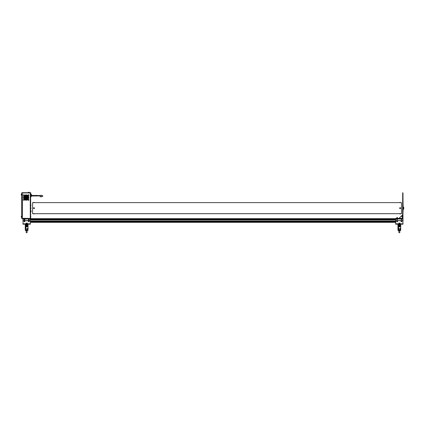 <?xml version="1.0" encoding="UTF-8"?>
<svg xmlns="http://www.w3.org/2000/svg" width="425" height="425" viewBox="0 0 425 425"><rect width="100%" height="100%" fill="white"/><g stroke="black" fill="none" stroke-linecap="round" stroke-linejoin="round"><path stroke-width="0.64" d="M24.214 199.373L24.214 199.373A2.651 2.651 0 0 0 28.788 197.556A2.651 2.651 0 0 0 24.214 195.728L24.214 195.739M24.209 195.734A2.651 2.651 0 0 0 24.209 199.378M30.287 192.945L30.658 192.945L30.658 218.397L30.287 218.397L30.287 192.945L22.174 192.945A0.276 0.276 0 0 0 21.898 193.221L21.898 194.05L22.456 194.05L21.999 194.14L21.999 217.202L22.456 217.292L21.898 217.292L21.898 218.121A0.276 0.276 0 0 0 22.174 218.397L24.708 218.466M22.366 194.14L22.366 217.202M24.31 198.108A1.11 1.11 0 0 1 23.885 198.066M23.943 198.278A1.333 1.333 0 0 1 24.363 198.262M21.898 194.05L21.898 193.221M24.246 218.466L22.174 218.397M30.759 217.117L30.759 216.357M30.759 216.548L30.759 216.931L30.759 216.548M30.759 216.394L30.759 217.085L30.759 216.394M24.204 198.273A1.312 1.312 0 0 0 23.949 198.3A1.312 1.312 0 0 1 24.374 198.284A1.312 1.312 0 0 0 24.204 198.273M24.204 198.523A1.062 1.062 0 0 1 24.432 198.549A1.062 1.062 0 0 0 24.044 198.533A1.062 1.062 0 0 1 24.204 198.523M23.88 198.039A1.089 1.089 0 0 0 24.204 198.087A1.089 1.089 0 0 1 23.88 198.039M23.816 196.276A0.823 0.823 0 0 1 24.092 196.191A0.823 0.823 0 0 0 23.816 196.276M24.299 199.288A0.313 0.313 0 0 0 24.124 199.277A0.313 0.313 0 0 1 24.299 199.288L25.697 197.896A0.478 0.478 0 0 0 25.697 197.216L24.294 195.813L25.797 197.11A0.627 0.627 0 0 1 25.797 197.997L24.294 199.298M26.478 197.11L27.88 195.707L26.584 197.216A0.478 0.478 0 0 0 26.584 197.896L27.88 199.399L26.478 197.997A0.627 0.627 0 0 1 26.478 197.11L26.584 197.216M27.721 195.867A2.311 2.311 0 0 0 24.554 195.867M24.453 195.973A2.311 2.311 0 0 0 24.453 199.139M24.554 199.24A2.311 2.311 0 0 0 27.721 199.24M27.822 199.346A2.46 2.46 0 0 1 24.453 199.346M24.347 199.24A2.46 2.46 0 0 1 24.347 195.867M24.453 195.766A2.46 2.46 0 0 1 27.822 195.766M27.822 199.139A2.311 2.311 0 0 0 27.822 195.973M27.928 195.867A2.46 2.46 0 0 1 27.928 199.24M24.841 198.958A1.913 1.913 0 0 0 27.434 198.958M27.54 198.852A1.913 1.913 0 0 0 27.54 196.26M27.434 196.153A1.913 1.913 0 0 0 24.841 196.153M24.942 196.26A1.764 1.764 0 0 1 27.333 196.26M27.434 196.361A1.764 1.764 0 0 1 27.434 198.746M27.333 198.852A1.764 1.764 0 0 1 24.942 198.852M24.841 198.746A1.764 1.764 0 0 1 24.841 196.361M24.735 196.26A1.913 1.913 0 0 0 24.735 198.852M26.934 198.454A1.201 1.201 0 0 1 25.346 198.454M25.24 198.347A1.201 1.201 0 0 1 25.24 196.759M25.346 196.658A1.201 1.201 0 0 1 26.934 196.658M27.035 196.552A1.349 1.349 0 0 0 25.24 196.552M25.133 196.658A1.349 1.349 0 0 0 25.133 198.454M25.24 198.56A1.349 1.349 0 0 0 27.035 198.56M27.035 196.759A1.201 1.201 0 0 1 27.035 198.347M27.142 198.454A1.349 1.349 0 0 0 27.142 196.658M26.541 198.061A0.648 0.648 0 0 1 25.734 198.061M25.633 197.954A0.648 0.648 0 0 1 25.633 197.152M25.734 197.046A0.648 0.648 0 0 1 26.541 197.046M26.647 196.945A0.792 0.792 0 0 0 25.633 196.945M25.527 197.046A0.792 0.792 0 0 0 25.527 198.061M25.633 198.167A0.792 0.792 0 0 0 26.647 198.167M26.642 197.152A0.648 0.648 0 0 1 26.642 197.954M26.748 198.061A0.792 0.792 0 0 0 26.748 197.046M28.268 200.308A0.478 0.478 0 0 0 28.889 200.037A0.478 0.478 0 0 0 28.618 199.415A0.478 0.478 0 0 0 27.997 199.686A0.478 0.478 0 0 0 28.268 200.308M23.731 200.329A0.478 0.478 0 0 0 24.299 199.962A0.478 0.478 0 0 0 23.933 199.394A0.478 0.478 0 0 0 23.364 199.761A0.478 0.478 0 0 0 23.731 200.329M23.789 195.728A0.478 0.478 0 0 0 24.31 195.293A0.478 0.478 0 0 0 23.874 194.772A0.478 0.478 0 0 0 23.354 195.208A0.478 0.478 0 0 0 23.789 195.728M28.448 195.728A0.478 0.478 0 0 0 28.921 195.245A0.478 0.478 0 0 0 28.443 194.772A0.478 0.478 0 0 0 27.965 195.25A0.478 0.478 0 0 0 28.448 195.728M30.658 211.645L31.073 211.645L31.073 210.858L30.658 210.858L30.664 210.481L30.961 210.784M30.961 205.541L30.664 205.838L30.664 204.733L30.961 205.541L30.961 205.031M30.961 208.415L30.664 208.712L30.664 207.607L30.961 208.415L30.961 207.905M27.296 195.553L24.979 195.553M24.708 195.553L24.432 195.744M27.875 195.553L27.567 195.553M25.277 195.048L26.998 195.048M22.079 218.466L22.079 218.652A0.367 0.367 0 0 1 21.712 218.285A0.367 0.367 0 0 0 22.079 218.652L30.473 218.466L21.898 218.285L21.898 193.056L22.079 192.69L30.749 192.69L21.898 193.056L22.079 218.466M30.473 218.652L30.749 218.652L30.473 218.466M21.898 194.326L21.898 194.878L21.898 194.326M21.898 216.463L21.898 217.016L21.898 216.463M21.898 218.285L21.712 193.056L21.712 218.285M22.079 192.69A0.367 0.367 0 0 0 21.712 193.056A0.367 0.367 0 0 1 22.079 192.69M21.712 216.346L21.25 216.394L21.25 217.085L21.25 216.394M21.712 217.133L21.25 217.085L21.298 216.346M21.712 194.209L21.25 194.257L21.25 194.947L21.25 194.257L21.25 194.947L21.712 194.995M28.464 192.227L29.203 192.275L28.464 192.227M29.203 192.69L29.203 192.275M28.422 192.69L28.422 192.275M31.121 211.464L31.121 211.039L31.121 211.464M24.23 219.018L28.353 218.928M24.262 219.481L24.825 219.481L24.262 219.481M24.294 219.481L24.48 219.789L24.666 219.481L24.278 219.481M24.724 219.018L24.825 219.481M24.331 219.002L24.623 219.002M29.272 218.928L28.353 219.018M29.16 219.481L28.464 219.481L29.16 219.481M29.272 219.018L30.334 219.018L30.148 220.591L23.141 220.591L22.955 219.018L24.087 219.018L24.135 219.481A0.345 0.345 0 0 0 24.48 219.922A0.345 0.345 0 0 0 24.809 219.481M30.148 218.652L30.148 218.928L22.955 219.018L22.955 218.652L22.955 219.018M23.141 218.652L22.955 218.928M30.334 218.928L30.334 218.652L30.334 218.928M28.815 219.321L28.815 219.826L28.815 219.321M399.861 202.629L32.592 202.629L32.592 213.695L401.498 213.695L401.498 202.629L399.861 202.629M34.297 202.619L33.517 202.619L34.191 202.369L33.766 202.369M33.894 208.617A0.462 0.462 0 0 1 33.527 208.08A0.462 0.462 0 0 1 34.064 207.713A0.462 0.462 0 0 1 34.436 208.25A0.462 0.462 0 0 1 33.894 208.617M34.138 208.197L33.825 208.138L34.138 208.197M33.772 213.95L34.197 213.95M402.974 219.204L403.022 221.138M30.334 219.295L395.595 219.295M30.334 219.852L395.595 219.852M30.334 219.943L395.595 219.943M22.955 219.943L22.955 221.138M30.334 221.048L395.643 221.048M30.334 221.138L395.643 221.138M30.334 221.696L395.643 221.696M30.334 221.786L395.643 221.786M30.334 222.339L395.643 222.339L395.643 223.816L395.643 222.339M30.334 219.204L395.595 219.204M30.749 218.652L395.595 218.652L395.872 218.376L395.595 218.928L395.595 218.652M401.917 218.928L402.974 219.018L403.022 218.652L403.022 219.204M24.868 221.42A0.393 0.393 0 0 1 24.48 221.813A0.393 0.393 0 0 1 24.087 221.42A0.393 0.393 0 0 0 24.48 221.813A0.393 0.393 0 0 0 24.868 221.42A0.393 0.393 0 0 0 24.48 221.027A0.393 0.393 0 0 0 24.087 221.42M24.294 221.313L24.666 221.526L24.294 221.313M28.64 221.292L28.985 221.547L28.64 221.292M29.017 221.138A0.345 0.345 0 0 0 28.533 221.212A0.345 0.345 0 0 0 28.608 221.696A0.345 0.345 0 0 0 29.091 221.622A0.345 0.345 0 0 0 29.017 221.138M29.043 221.101A0.393 0.393 0 0 0 28.496 221.186A0.393 0.393 0 0 0 28.581 221.733A0.393 0.393 0 0 1 28.496 221.186A0.393 0.393 0 0 1 29.043 221.101A0.393 0.393 0 0 1 29.128 221.648A0.393 0.393 0 0 1 28.581 221.733A0.393 0.393 0 0 0 29.128 221.648A0.393 0.393 0 0 0 29.043 221.101M397.556 221.42A0.393 0.393 0 0 1 397.163 221.813A0.393 0.393 0 0 1 396.775 221.42A0.393 0.393 0 0 0 397.163 221.813A0.393 0.393 0 0 0 397.556 221.42A0.393 0.393 0 0 0 397.163 221.027A0.393 0.393 0 0 0 396.775 221.42M397.163 221.632L397.163 221.202L397.163 221.632M397.348 221.42L396.982 221.42L397.348 221.42M401.561 221.622L401.434 221.212L401.561 221.622M401.168 221.521A0.345 0.345 0 0 0 401.604 221.749A0.345 0.345 0 0 0 401.832 221.313A0.345 0.345 0 0 0 401.397 221.09A0.345 0.345 0 0 0 401.168 221.521M401.126 221.537A0.393 0.393 0 0 0 401.614 221.792A0.393 0.393 0 0 0 401.875 221.303A0.393 0.393 0 0 1 401.614 221.792A0.393 0.393 0 0 1 401.126 221.537A0.393 0.393 0 0 1 401.381 221.042A0.393 0.393 0 0 1 401.875 221.303A0.393 0.393 0 0 0 401.381 221.042A0.393 0.393 0 0 0 401.126 221.537M401.678 221.361L401.322 221.473L401.678 221.361M27.152 223.816L30.334 223.816L30.334 220.867L30.334 224.188L27.152 224.188L27.152 223.173M27.152 223.906L26.138 223.906M26.228 223.077L27.062 223.077M30.334 220.867L23.141 220.681L22.955 224.188L26.138 224.188L26.138 223.173M30.148 220.681L23.141 220.681M27.423 223.832L26.472 223.832L26.472 223.247L27.423 223.247M26.414 230.817L26.876 230.817L26.414 230.972L26.414 230.499M26.876 230.817L26.876 230.499M26.185 230.499L26.185 232.587L26.647 232.773L27.104 232.587L27.104 230.499M28.029 224.798L28.029 225.903M25.261 225.903L25.261 224.798M25.861 227.056L25.861 228.034L25.861 226.684L27.428 226.674L27.428 225.548L25.861 225.548L25.861 226.684L25.261 226.684L25.261 228.268M28.029 228.576L27.428 228.576L27.428 229.303L28.029 229.303L28.029 227.168M25.861 228.926L25.861 228.576L25.261 228.576L25.261 228.926L25.861 228.926L25.861 228.315L25.861 229.303L25.261 229.303L25.261 228.772M25.861 228.863L27.428 228.788L25.861 228.889L25.861 229.288M25.861 228.066L25.861 228.82M27.428 229.303L27.428 228.315L27.428 228.926L28.029 228.926M25.261 229.835L28.029 229.835L28.029 229.468M27.428 226.036L25.861 226.036M28.029 226.212L28.029 225.319M28.029 226.451L28.029 228.576L28.029 224.416L25.261 224.416L25.261 228.576L25.261 226.451M28.029 226.684L27.428 226.684M28.029 225.032L25.261 225.032L25.261 225.351M28.029 228.268L28.029 227.906M25.261 227.715C25.261 228.427 25.261 228.427 25.261 227.715M27.753 224.416L25.537 224.416M402.836 220.681L395.829 220.681L395.643 224.188L398.825 224.188L398.916 223.077L399.84 223.173L399.84 224.188L403.022 224.188L402.836 220.681M398.825 223.906L399.84 223.906L398.825 223.906M398.916 223.077L399.75 223.077M395.643 220.867L395.643 223.816L398.825 223.816M400.106 223.832L399.155 223.832L399.155 223.247L400.106 223.247M399.102 230.817L399.564 230.817L399.102 230.972L399.102 230.499M399.564 230.817L399.564 230.499M398.873 230.499L398.873 232.587L399.33 232.773L399.792 232.587L399.792 230.499M397.949 225.903L397.949 224.798M400.717 224.798L400.717 225.903M398.549 227.056L398.549 228.034L398.549 226.684L400.116 226.674L400.116 225.548L398.549 225.548L398.549 226.684L397.949 226.684L397.949 228.268M400.717 229.303L400.116 229.303L400.116 228.315L400.116 228.926L400.717 228.772L400.717 229.303L400.717 227.168M397.949 229.303L397.949 228.926L398.549 228.926L398.549 228.315L398.549 229.303L397.949 229.303L397.949 228.772M398.549 228.576L397.949 228.576L397.949 228.932M398.549 228.926L398.549 229.288M397.949 229.835L400.717 229.835L400.717 229.558M400.116 229.303L400.116 228.889L398.549 228.889M400.717 228.576L400.116 228.576L400.116 228.889M400.116 226.036L398.549 226.036M400.717 226.212L400.717 225.314M400.717 226.451L400.717 228.576L400.717 224.416L397.949 224.416L397.949 228.491L397.949 226.451M400.717 226.684L400.116 226.684M400.717 225.165L397.949 225.032L397.949 225.351M400.717 228.268L400.717 227.906M397.949 227.715C397.949 228.427 397.949 228.427 397.949 227.715M400.44 224.416L398.225 224.416M24.868 219.576A0.393 0.393 0 0 1 24.48 219.964A0.393 0.393 0 0 1 24.087 219.576A0.393 0.393 0 0 0 24.48 219.964A0.393 0.393 0 0 0 24.857 219.47M29.203 219.576A0.393 0.393 0 0 1 28.815 219.964A0.393 0.393 0 0 1 28.422 219.576A0.393 0.393 0 0 1 28.815 219.183A0.393 0.393 0 0 1 29.203 219.576M28.464 219.576A0.345 0.345 0 0 0 28.815 219.922A0.345 0.345 0 0 0 29.001 219.284A0.345 0.345 0 0 0 28.464 219.576M400.185 207.708A0.462 0.462 0 0 1 400.568 208.234A0.462 0.462 0 0 1 400.037 208.617A0.462 0.462 0 0 1 399.654 208.085A0.462 0.462 0 0 1 400.185 207.708M400.074 208.372L400.148 207.952L400.074 208.372M400.573 213.706L399.654 213.706L400.329 213.95L399.909 213.95M400.408 202.619L399.819 202.619M399.978 202.369L400.323 202.369L399.978 202.369M402.709 216.623L402.974 216.888L402.974 216.362L402.974 218.285L402.974 192.966L402.974 194.352L402.698 194.352L402.698 192.69L402.974 192.966L402.698 192.966L402.608 218.652A0.367 0.367 0 0 0 402.974 218.285A0.367 0.367 0 0 1 402.608 218.652L395.872 218.652M401.976 218.376L402.645 217.786L402.698 217.164L402.608 218.376L395.872 218.376M402.746 215.332L402.698 194.857L402.974 194.857L402.698 194.857M402.709 216.474L403.112 210.237L402.974 194.857M402.974 215.045L402.974 216.097L402.974 215.045M402.698 208.16C402.698 209.711 402.698 209.711 402.698 208.16C402.698 206.608 402.698 206.608 402.698 208.16M402.698 214.795L402.698 215.332L402.618 214.763L399.123 218.376M402.618 214.763L399.086 218.296L402.618 214.763M402.927 215.884L402.927 215.518M402.698 217.653L402.709 217.18M402.108 218.322L402.645 217.786M397.444 217.621L397.444 218.291L396.796 218.291L396.796 217.621L397.444 217.621M397.348 217.589L396.886 217.589L397.348 217.589M397.428 217.589L396.812 217.589L397.428 217.589M402.709 216.888L402.974 216.623L402.974 217.005L402.974 216.623M402.709 217.005L402.974 217.143L402.974 216.336L402.974 216.888M401.917 216.506L401.917 216.968L401.944 216.538M402.613 216.415L401.944 216.415L401.944 217.058L402.613 217.058M402.974 209.451L403.33 207.501L402.974 206.869M403.112 209.775L403.112 206.088L402.974 209.775M403.16 210.147L403.16 209.19L403.16 210.147M403.16 206.927L403.16 207.883M396.95 217.547L397.29 217.547L396.95 217.547M397.024 219.481L397.332 219.481L397.024 219.481M396.807 219.481L397.428 219.481L396.807 219.481M396.769 219.018L400.993 218.928M396.769 219.438L397.471 219.438M397.471 219.018L397.513 219.438M401.142 219.481L401.8 219.481L401.142 219.481M401.917 219.018L400.993 219.018M402.974 218.652L402.974 218.928L402.974 218.652L402.788 218.928L395.595 218.928M402.974 219.018L402.788 220.591L395.781 220.591L395.595 219.018L396.727 219.018L396.727 219.438M401.689 219.481L401.455 219.826L401.216 219.481M397.332 219.438L397.12 219.826L396.908 219.438M403.298 207.623L403.707 207.623L403.75 208.075L403.213 209.063L403.707 209.063L403.707 208.696M403.707 208.526L403.707 209.063M403.213 208.526L403.213 207.83M403.32 207.262L403.707 207.623M403.75 208.877L403.75 207.442L403.75 208.877M403.75 208.245L403.707 207.262M30.998 195.712L42.564 195.527L30.998 195.527L30.759 194.05L30.998 195.712M42.627 195.527L42.123 195.527M31.636 195.941L33.819 195.941M34.096 195.941L36.587 195.941M36.863 195.941L40.072 195.941M40.072 195.712L40.072 196.493L42.654 196.493L42.654 195.712M40.811 195.277L41.321 195.277L40.811 195.527M40.949 196.977L40.949 196.493M41.182 196.977L41.182 196.701M36.863 195.527L36.587 195.527M36.863 195.712L36.863 196.063L36.587 195.712M36.863 195.362L36.587 195.362M35.482 195.362L35.206 195.362M35.206 195.893L35.482 196.063L35.206 195.941M34.096 195.527L33.819 195.527M34.096 195.712L34.096 196.063L33.819 195.712M34.096 195.362L33.819 195.362M34.096 196.063L33.819 196.063M32.438 195.362L32.714 195.362L32.438 195.527M32.714 196.063L32.438 195.941M32.162 195.527A0.351 0.351 0 0 0 31.864 195.362L31.774 195.362A0.351 0.351 0 0 0 31.477 195.527M31.423 195.712A0.351 0.351 0 0 0 31.774 196.063L31.864 196.063A0.351 0.351 0 0 0 32.13 195.941M30.945 194.995L31.36 194.995L31.402 194.496M30.658 197.03L31.774 195.941M30.658 196.552L31.115 196.584M21.298 194.209L21.298 194.995M24.23 219.438L24.868 219.438M34.016 207.958L33.942 208.372L34.016 207.958M24.135 221.42A0.345 0.345 0 0 0 24.48 221.765A0.345 0.345 0 0 0 24.825 221.42A0.345 0.345 0 0 0 24.48 221.074A0.345 0.345 0 0 0 24.135 221.42M396.817 221.42A0.345 0.345 0 0 0 397.163 221.765A0.345 0.345 0 0 0 397.513 221.42A0.345 0.345 0 0 0 397.163 221.074A0.345 0.345 0 0 0 396.817 221.42M26.138 223.816L22.955 223.816M403.022 223.816L399.84 223.816M401.062 219.018L401.062 219.438L401.806 219.438M395.781 218.652L395.781 218.928M24.432 195.994L24.432 196.695M24.432 197.11L24.432 197.997M24.432 198.417L24.432 199.113M28.029 230.499L25.261 230.499M27.428 226.865L25.861 226.865M27.428 226.015L25.861 226.015M25.861 226.945L25.261 226.945M400.717 230.499L397.949 230.499M400.116 228.788L398.549 228.788M400.116 226.865L398.549 226.865M398.549 226.945L397.949 226.945M402.974 194.352L402.698 194.352M401.848 219.018L401.8 219.481M30.945 194.209L31.36 194.209M30.876 196.339L31.535 195.697"/></g></svg>
